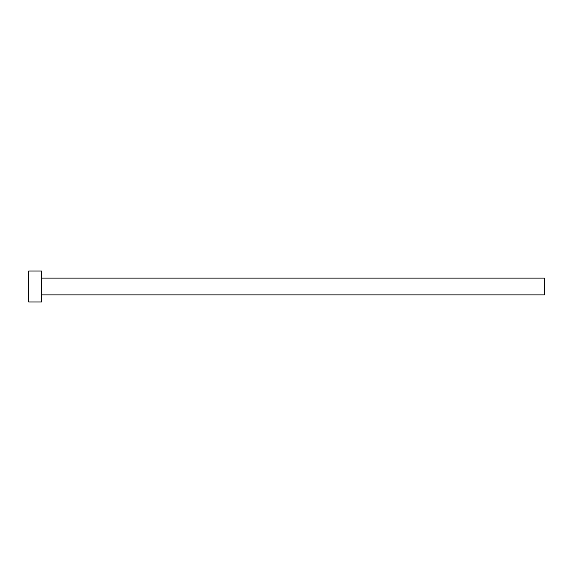 <?xml version="1.0" encoding="UTF-8"?>
<svg xmlns="http://www.w3.org/2000/svg" width="573" height="573" viewBox="0 0 573 573"><rect width="100%" height="100%" fill="white"/><g stroke="black" fill="none" stroke-linecap="round" stroke-linejoin="round"><path stroke-width="0.86" d="M41.543 278.12L544.35 278.12L544.35 294.88L41.543 294.88M41.543 286.5L41.543 301.971L28.65 301.971L28.65 271.029L41.543 271.029L41.543 286.5"/></g></svg>
